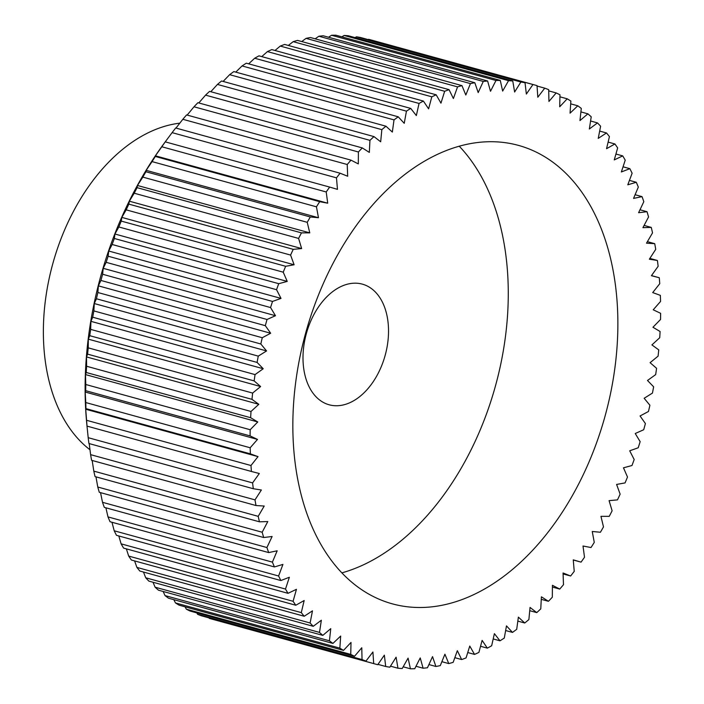 <?xml version="1.0" encoding="UTF-8"?>
<svg xmlns="http://www.w3.org/2000/svg" width="704" height="704" viewBox="0 0 704 704"><rect width="100%" height="100%" fill="white"/><g stroke="black" fill="none" stroke-linecap="round" stroke-linejoin="round"><path stroke-width="1.06" d="M89.971 449.75A175.182 114.462 -74.6 0 1 47.423 373.762A175.182 114.462 -74.6 0 1 179.793 123.174M459.237 146.194A237.741 155.346 -74.6 0 1 502.762 236.518A237.741 155.346 -74.6 0 1 341.889 572.871M298.364 482.557A237.741 155.346 -74.6 0 1 348.586 236.764A237.741 155.346 -74.6 0 1 518.408 145.376A237.741 155.346 -74.6 0 1 612.357 266.658A237.741 155.346 -74.6 0 1 562.135 512.45A237.741 155.346 -74.6 0 1 392.313 603.838A237.741 155.346 -74.6 0 1 298.364 482.557M304.454 372.874A62.568 40.885 -74.6 0 1 317.662 308.194A62.568 40.885 -74.6 0 1 362.358 284.143A62.568 40.885 -74.6 0 1 387.077 316.061A62.568 40.885 -74.6 0 1 373.859 380.741A62.568 40.885 -74.6 0 1 329.173 404.791A62.568 40.885 -74.6 0 1 304.454 372.874M87.006 426.149L86.794 423.94A287.795 188.047 -74.6 0 1 163.856 143.73L165.176 141.944M254.998 499.866L90.605 454.652A300.309 196.222 105.4 0 0 91.599 460.319L256.001 505.534L264.211 506.044L258.192 516.331A300.309 196.222 105.4 0 0 259.459 521.814L267.793 521.558L262.17 532.242A300.309 196.222 105.4 0 0 263.701 537.522L272.122 536.501L266.913 547.527A300.309 196.222 105.4 0 0 268.69 552.578L277.174 550.801L272.395 562.126A300.309 196.222 105.4 0 0 274.428 566.94L282.929 564.406L278.599 575.995A300.309 196.222 105.4 0 0 280.87 580.536L289.362 577.254L285.498 589.063A300.309 196.222 105.4 0 0 288.006 593.322L296.454 589.31L293.075 601.286A300.309 196.222 105.4 0 0 295.803 605.246L304.172 600.521L301.286 612.612A300.309 196.222 105.4 0 0 304.225 616.255L312.479 610.834L310.103 622.996A300.309 196.222 105.4 0 0 313.245 626.314L321.358 620.224L319.502 632.403A300.309 196.222 105.4 0 0 322.828 635.386L330.766 628.637L329.428 640.798A300.309 196.222 105.4 0 0 332.93 643.421L340.666 636.046L339.856 648.138A300.309 196.222 105.4 0 0 343.517 650.39L351.014 642.426L350.742 654.403A300.309 196.222 105.4 0 0 354.543 656.278L361.777 647.75L362.041 659.56A300.309 196.222 105.4 0 0 365.974 661.056L372.909 652.001L373.701 663.59A300.309 196.222 105.4 0 0 375.725 664.162A300.309 196.222 105.4 0 0 377.758 664.699L384.366 655.151L385.686 666.477A300.309 196.222 105.4 0 0 389.84 667.198L396.097 657.193L397.954 668.219A300.309 196.222 105.4 0 0 402.186 668.545L408.074 658.126L410.441 668.8A300.309 196.222 105.4 0 0 414.735 668.73L420.226 657.932L423.104 668.219A300.309 196.222 105.4 0 0 427.451 667.762L432.529 656.621L435.899 666.477A300.309 196.222 105.4 0 0 440.282 665.623L444.91 654.201L448.765 663.59A300.309 196.222 105.4 0 0 453.165 662.341L457.336 650.681L461.666 659.56A300.309 196.222 105.4 0 0 466.057 657.923L469.762 646.061L474.54 654.403A300.309 196.222 105.4 0 0 478.905 652.397L482.126 640.376L487.335 648.146A300.309 196.222 105.4 0 0 491.665 645.762L494.384 633.644L499.998 640.807A300.309 196.222 105.4 0 0 504.284 638.062L506.484 625.882L512.494 632.412A300.309 196.222 105.4 0 0 516.701 629.323L518.382 617.135L524.762 623.005A300.309 196.222 105.4 0 0 528.88 619.573L530.042 607.429L536.756 612.621A300.309 196.222 105.4 0 0 540.769 608.863L541.394 596.807L548.425 601.295A300.309 196.222 105.4 0 0 552.323 597.221L552.42 585.306L559.733 589.072A300.309 196.222 105.4 0 0 563.49 584.707L563.05 572.977L570.627 576.004A300.309 196.222 105.4 0 0 574.235 571.366L573.258 559.856L581.064 562.135A300.309 196.222 105.4 0 0 584.505 557.242L583.009 546.014L591.008 547.536A300.309 196.222 105.4 0 0 594.273 542.397L592.249 531.485L600.415 532.25A300.309 196.222 105.4 0 0 603.486 526.891L600.952 516.34L609.25 516.34A300.309 196.222 105.4 0 0 612.119 510.787L609.074 500.641L617.47 499.875A300.309 196.222 105.4 0 0 620.136 494.146L616.598 484.44L625.064 482.909A300.309 196.222 105.4 0 0 627.493 477.03L623.48 467.808L631.981 465.52A300.309 196.222 105.4 0 0 634.181 459.51L629.702 450.806L638.202 447.779A300.309 196.222 105.4 0 0 640.156 441.663L635.237 433.506L643.702 429.739A300.309 196.222 105.4 0 0 645.401 423.544L640.059 415.976L648.454 411.488A300.309 196.222 105.4 0 0 649.898 405.231L644.151 398.279L652.45 393.087A300.309 196.222 105.4 0 0 653.629 386.795L647.495 380.486L655.662 374.616A300.309 196.222 105.4 0 0 656.577 368.315L650.091 362.674L658.09 356.145A300.309 196.222 105.4 0 0 658.733 349.862L651.913 344.907L659.718 337.744A300.309 196.222 105.4 0 0 660.088 331.505L652.951 327.254L660.537 319.484A300.309 196.222 105.4 0 0 660.625 313.315L653.224 309.795L660.546 301.453A300.309 196.222 105.4 0 0 660.361 295.363L652.705 292.582L659.745 283.703A300.309 196.222 105.4 0 0 659.287 277.737L651.411 275.704L658.134 266.314A300.309 196.222 105.4 0 0 657.404 260.48L649.343 259.213L655.723 249.348A300.309 196.222 105.4 0 0 654.729 243.681L646.51 243.17L652.529 232.883A300.309 196.222 105.4 0 0 651.262 227.401L642.928 227.656L648.551 216.973A300.309 196.222 105.4 0 0 647.02 211.693L638.598 212.714L643.817 201.687A300.309 196.222 105.4 0 0 642.03 196.636L633.547 198.414L638.326 187.088A300.309 196.222 105.4 0 0 636.293 182.274L627.792 184.809L632.122 173.219A300.309 196.222 105.4 0 0 629.851 168.678L621.359 171.961L625.222 160.151A300.309 196.222 105.4 0 0 622.714 155.892L614.266 159.905L617.654 147.928A300.309 196.222 105.4 0 0 614.918 143.968L606.549 148.694L609.435 136.602A300.309 196.222 105.4 0 0 606.496 132.959L598.242 138.38L600.618 126.218A300.309 196.222 105.4 0 0 597.476 122.901L589.362 128.99L591.219 116.802A300.309 196.222 105.4 0 0 587.893 113.828L579.955 120.578L581.293 108.416A300.309 196.222 105.4 0 0 577.79 105.794L570.055 113.168L570.865 101.077A300.309 196.222 105.4 0 0 567.204 98.815L559.706 106.779L559.979 94.811A300.309 196.222 105.4 0 0 556.178 92.928L548.944 101.455L548.68 89.654A300.309 196.222 105.4 0 0 544.746 88.158L537.812 97.214L537.02 85.624A300.309 196.222 105.4 0 0 534.996 85.052A300.309 196.222 105.4 0 0 532.963 84.515L526.354 94.063L525.034 82.738A300.309 196.222 105.4 0 0 520.881 82.007L514.624 92.022L512.767 80.995A300.309 196.222 105.4 0 0 508.534 80.67L502.647 91.089L500.28 80.414A300.309 196.222 105.4 0 0 495.986 80.485L490.494 91.282L487.617 80.995A300.309 196.222 105.4 0 0 483.27 81.453L478.192 92.585L474.822 82.729A300.309 196.222 105.4 0 0 470.439 83.591L465.81 95.014L461.956 85.624A300.309 196.222 105.4 0 0 457.556 86.874L453.385 98.534L449.055 89.654A300.309 196.222 105.4 0 0 444.664 91.282L440.959 103.154L436.19 94.811A300.309 196.222 105.4 0 0 431.816 96.818L428.595 108.838L423.394 101.068A300.309 196.222 105.4 0 0 419.056 103.453L416.337 115.57L410.722 108.407A300.309 196.222 105.4 0 0 406.446 111.153L404.237 123.323L398.226 116.802A300.309 196.222 105.4 0 0 394.02 119.891L392.339 132.079L385.959 126.21A300.309 196.222 105.4 0 0 381.841 129.642L380.679 141.786L373.965 136.594A300.309 196.222 105.4 0 0 369.952 140.351L369.327 152.407L362.296 147.919A300.309 196.222 105.4 0 0 358.398 151.985L358.31 163.909L350.988 160.142A300.309 196.222 105.4 0 0 347.23 164.507L347.67 176.238L340.094 173.21A300.309 196.222 105.4 0 0 336.486 177.848L337.462 189.358L329.657 187.079A300.309 196.222 105.4 0 0 326.216 191.972L327.712 203.201L319.713 201.678A300.309 196.222 105.4 0 0 316.448 206.818L318.472 217.73L310.306 216.964A300.309 196.222 105.4 0 0 307.234 222.314L309.769 232.866L301.47 232.874A300.309 196.222 105.4 0 0 298.602 238.427L301.646 248.574L293.251 249.339A300.309 196.222 105.4 0 0 290.585 255.068L294.122 264.774L285.657 266.297A300.309 196.222 105.4 0 0 283.228 272.184L287.241 281.406L278.74 283.686A300.309 196.222 105.4 0 0 276.54 289.696L281.019 298.408L272.518 301.435A300.309 196.222 105.4 0 0 270.565 307.551L275.484 315.709L267.027 319.475A300.309 196.222 105.4 0 0 265.32 325.67L270.662 333.238L262.266 337.726A300.309 196.222 105.4 0 0 260.823 343.983L266.57 350.935L258.271 356.127A300.309 196.222 105.4 0 0 257.092 362.419L263.226 368.729L255.059 374.598A300.309 196.222 105.4 0 0 254.144 380.899L260.63 386.54L252.63 393.07A300.309 196.222 105.4 0 0 251.988 399.353L258.808 404.307L251.011 411.47A300.309 196.222 105.4 0 0 250.642 417.71L257.77 421.96L250.193 429.73A300.309 196.222 105.4 0 0 250.096 435.899L257.497 439.419L250.184 447.762A300.309 196.222 105.4 0 0 250.36 453.842L258.016 456.623L250.976 465.511A300.309 196.222 105.4 0 0 251.434 471.478L259.31 473.51L252.586 482.9A300.309 196.222 105.4 0 0 253.317 488.734L261.378 490.002L254.998 499.866A300.309 196.222 105.4 0 0 256.001 505.534M90.605 454.652L89.197 443.59M252.586 482.9L88.194 437.686A300.309 196.222 105.4 0 0 88.924 443.52L253.317 488.734M88.194 437.686L87.014 426.184M87.006 426.105L251.434 471.478M250.976 465.511L86.583 420.297A300.309 196.222 105.4 0 0 87.041 426.263M86.583 420.297L85.712 409.235L258.016 456.623M85.677 409.332L85.967 408.637L250.36 453.842M250.184 447.762L85.782 402.547A300.309 196.222 105.4 0 0 85.967 408.637M85.782 402.547L85.193 392.031L257.497 439.419M85.131 392.242L85.703 390.685L250.096 435.899M250.193 429.73L85.791 384.516A300.309 196.222 105.4 0 0 85.703 390.685M85.791 384.516L85.466 374.572L257.77 421.96M85.351 374.898L86.24 372.495L250.642 417.71M251.011 411.47L86.61 366.256A300.309 196.222 105.4 0 0 86.24 372.495M86.61 366.256L86.513 356.919L258.808 404.307M86.346 357.35L87.595 354.138L251.988 399.353M252.63 393.07L88.238 347.855A300.309 196.222 105.4 0 0 87.595 354.138M88.238 347.855L88.334 339.152L260.63 386.54M88.114 339.698L89.751 335.685L254.144 380.899M255.059 374.598L90.666 329.384A300.309 196.222 105.4 0 0 89.751 335.685M90.666 329.384L90.922 321.341L263.226 368.729M90.649 321.983L92.699 317.205L257.092 362.419M258.271 356.127L93.878 310.913A300.309 196.222 105.4 0 0 92.699 317.205M93.878 310.913L94.266 303.547L266.57 350.935M93.94 304.295L96.43 298.769L260.823 343.983M262.266 337.726L97.874 292.512A300.309 196.222 105.4 0 0 96.43 298.769M97.874 292.512L98.366 285.85L100.927 280.456L265.32 325.67M267.027 319.475L102.626 274.261A300.309 196.222 105.4 0 0 100.927 280.456M102.626 274.261L103.189 268.321L106.172 262.337L270.565 307.551M272.518 301.435L108.126 256.221A300.309 196.222 105.4 0 0 106.172 262.337M108.126 256.221L108.821 250.21M281.019 298.408L108.715 251.02L112.147 244.49L276.54 289.696M278.74 283.686L114.347 238.48A300.309 196.222 105.4 0 0 112.147 244.49M114.347 238.48L115.034 233.323M287.241 281.406L114.937 234.018L118.835 226.97L283.228 272.184M285.657 266.297L121.264 221.091A300.309 196.222 105.4 0 0 118.835 226.97M121.264 221.091L121.915 216.806M294.122 264.774L121.818 217.386L126.192 209.854L290.585 255.068M293.251 249.339L128.85 204.125A300.309 196.222 105.4 0 0 126.192 209.854M128.85 204.125L129.43 200.728M301.646 248.574L129.342 201.186L134.209 193.213L298.602 238.427M301.47 232.874L137.078 187.66A300.309 196.222 105.4 0 0 134.209 193.213M137.078 187.66L137.535 185.143M309.769 232.866L137.465 185.478L142.842 177.109L307.234 222.314M310.306 216.964L145.913 171.75A300.309 196.222 105.4 0 0 142.842 177.109M145.913 171.75L146.221 170.122M318.472 217.73L146.168 170.342L152.055 161.603L316.448 206.818M319.713 201.678L155.32 156.464A300.309 196.222 105.4 0 0 152.055 161.603M155.32 156.464L155.434 155.716M327.712 203.201L155.408 155.813L161.823 146.758L326.216 191.972M329.657 187.079L165.264 141.865A300.309 196.222 105.4 0 0 161.823 146.758M165.194 141.918L172.093 132.634L336.486 177.848M340.094 173.21L175.701 127.996A300.309 196.222 105.4 0 0 172.093 132.634M175.974 128.075L182.838 119.293L347.23 164.507M350.988 160.142L186.595 114.928A300.309 196.222 105.4 0 0 182.838 119.293M187.167 115.086L194.005 106.779L358.398 151.985M362.296 147.919L197.903 102.705A300.309 196.222 105.4 0 0 194.005 106.779M198.792 102.951L205.559 95.137L369.952 140.351M373.965 136.594L209.572 91.379A300.309 196.222 105.4 0 0 205.559 95.137M210.804 91.722L217.448 84.427L381.841 129.642M385.959 126.21L221.566 80.995A300.309 196.222 105.4 0 0 217.448 84.427M223.142 81.426L229.627 74.677L394.02 119.891M398.226 116.802L233.834 71.588A300.309 196.222 105.4 0 0 229.627 74.677M235.778 72.125L242.044 65.938L406.446 111.153M410.722 108.407L246.33 63.193A300.309 196.222 105.4 0 0 242.044 65.938M248.662 63.835L254.663 58.238L419.056 103.453M423.394 101.068L258.993 55.854A300.309 196.222 105.4 0 0 254.663 58.238M261.747 56.61L267.423 51.603L431.816 96.818M436.19 94.811L271.788 49.597A300.309 196.222 105.4 0 0 267.423 51.603M274.982 50.477L280.271 46.077L444.664 91.282M449.055 89.654L284.662 44.44A300.309 196.222 105.4 0 0 280.271 46.077M288.323 45.443L293.163 41.659L457.556 86.874M461.956 85.624L297.554 40.41A300.309 196.222 105.4 0 0 293.163 41.659M301.726 41.554L306.046 38.377L470.439 83.591M474.822 82.729L310.429 37.523A300.309 196.222 105.4 0 0 306.046 38.377M315.137 38.817L318.877 36.238L483.27 81.453M487.617 80.995L323.224 35.781A300.309 196.222 105.4 0 0 318.877 36.238M328.522 37.233L331.593 35.27L495.986 80.485M500.28 80.414L335.887 35.2A300.309 196.222 105.4 0 0 331.593 35.27M341.827 36.837L344.142 35.455L508.534 80.67M512.767 80.995L348.374 35.781A300.309 196.222 105.4 0 0 344.142 35.455M355.018 37.611L356.488 36.802L520.881 82.007M525.034 82.738L360.642 37.523A300.309 196.222 105.4 0 0 356.488 36.802M368.051 39.565L532.963 84.515M534.996 85.052L370.603 39.838A300.309 196.222 105.4 0 0 368.57 39.301M649.862 258.412L657.404 260.48M373.701 663.59L209.308 618.376A300.309 196.222 105.4 0 0 211.332 618.948L375.725 664.162M209.308 618.376L209 617.883M362.041 659.56L197.648 614.346A300.309 196.222 105.4 0 0 201.582 615.842L365.974 661.056M197.648 614.346L196.794 612.894M350.742 654.403L186.349 609.189A300.309 196.222 105.4 0 0 190.15 611.072L354.543 656.278M186.349 609.189L185.064 606.813M339.856 648.138L175.463 602.923A300.309 196.222 105.4 0 0 179.124 605.185L343.517 650.39M175.463 602.923L173.835 599.658M329.428 640.798L165.035 595.584A300.309 196.222 105.4 0 0 168.538 598.206L332.93 643.421M165.035 595.584L163.143 591.466M319.502 632.403L155.109 587.198A300.309 196.222 105.4 0 0 158.435 590.172L322.828 635.386M155.109 587.198L153.014 582.252M310.103 622.996L145.71 577.782A300.309 196.222 105.4 0 0 148.852 581.099L313.245 626.314M145.71 577.782L143.493 572.053M301.286 612.612L136.893 567.398A300.309 196.222 105.4 0 0 139.832 571.041L304.225 616.255M136.893 567.398L134.596 560.912M293.075 601.286L128.674 556.072A300.309 196.222 105.4 0 0 131.402 560.032L295.803 605.246M128.674 556.072L126.359 548.865M285.498 589.063L121.106 543.849A300.309 196.222 105.4 0 0 123.614 548.108L288.006 593.322M121.106 543.849L118.818 535.964M278.599 575.995L114.206 530.781A300.309 196.222 105.4 0 0 116.477 535.322L280.87 580.536M114.206 530.781L111.98 522.262M272.395 562.126L107.994 516.912A300.309 196.222 105.4 0 0 110.035 521.726L274.428 566.94M107.994 516.912L105.882 507.804M266.913 547.527L102.511 502.313A300.309 196.222 105.4 0 0 104.298 507.364L268.69 552.578M102.511 502.313L100.531 492.642M262.17 532.242L97.777 487.027A300.309 196.222 105.4 0 0 99.308 492.307L263.701 537.522M97.777 487.027L95.964 476.846M258.192 516.331L93.799 471.117A300.309 196.222 105.4 0 0 95.066 476.599L259.459 521.814M93.799 471.117L92.18 460.478M651.49 275.59L659.287 277.737M647.398 241.666L654.729 243.681M581.064 562.135L573.276 559.997M570.627 576.004L563.086 573.927M559.733 589.072L552.402 587.057M548.425 601.295L541.27 599.324M536.756 612.621L529.725 610.685M524.762 623.005L517.836 621.104M512.494 632.412L505.639 630.529M499.998 640.807L493.196 638.933M487.335 648.146L480.542 646.281M474.54 654.403L467.738 652.538M461.666 659.56L454.837 657.677M448.765 663.59L441.874 661.69M435.899 666.477L428.912 664.558M423.104 668.219L415.994 666.266M410.441 668.8L403.172 666.802M397.954 668.219L390.491 666.169M385.686 666.477L377.986 664.365M98.366 285.85L270.662 333.238M103.189 268.321L275.484 315.709M537.046 86.038L544.746 88.158M548.706 90.878L556.178 92.928M559.935 96.818L567.204 98.815M570.68 103.84L577.79 105.794M580.906 111.91L587.893 113.828M590.586 121L597.476 122.901M599.667 131.076L606.496 132.959M608.124 142.102L614.918 143.968M615.93 154.026L622.714 155.892M623.049 166.804L629.851 168.678M629.446 180.391L636.293 182.274M635.105 194.726L642.03 196.636M639.998 209.766L647.02 211.693M644.098 225.43L651.262 227.401"/></g></svg>
